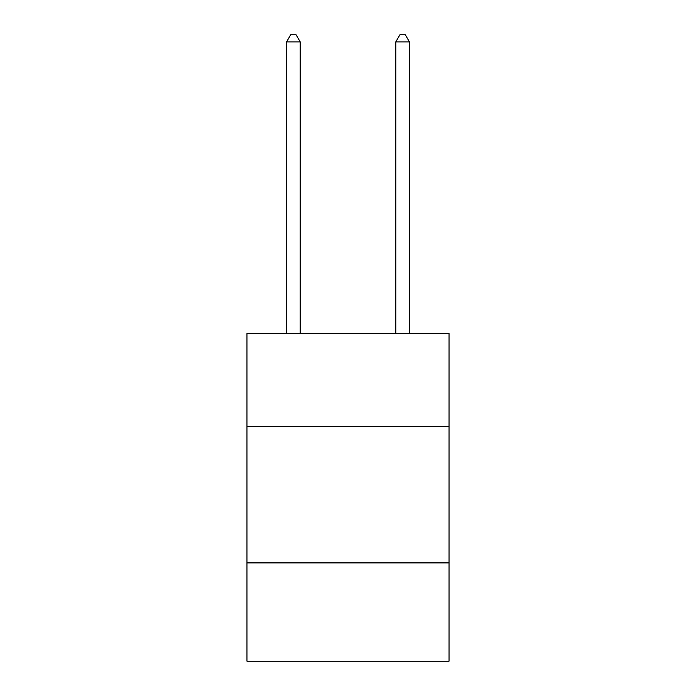 <?xml version="1.0" encoding="UTF-8"?>
<svg xmlns="http://www.w3.org/2000/svg" width="696" height="696" viewBox="0 0 696 696"><rect width="100%" height="100%" fill="white"/><g stroke="black" fill="none" stroke-linecap="round" stroke-linejoin="round"><path stroke-width="1.04" d="M449.033 426.37L449.033 333.532L246.967 333.532L246.967 426.37L449.033 426.37L449.033 661.2L246.967 661.2L246.967 426.37M449.033 562.899L246.967 562.899M300.211 333.532L300.211 41.899L286.561 41.899L286.561 333.532M286.561 41.899L290.658 34.8L296.122 34.8L300.211 41.899M409.439 333.532L409.439 41.899L395.789 41.899L395.789 333.532M395.789 41.899L399.878 34.8L405.342 34.8L409.439 41.899"/></g></svg>
